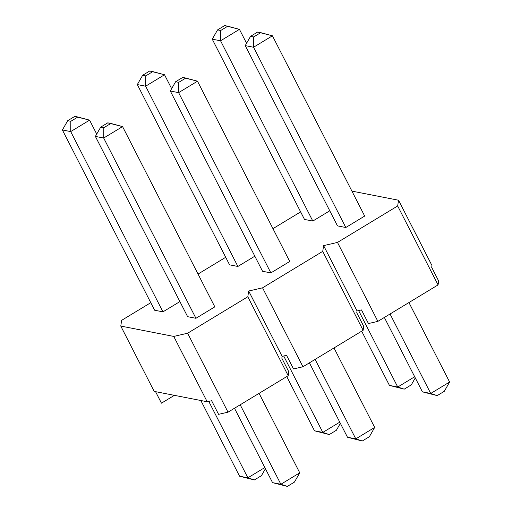 <?xml version="1.0" encoding="UTF-8"?>
<svg xmlns="http://www.w3.org/2000/svg" width="512" height="512" viewBox="0 0 512 512"><rect width="100%" height="100%" fill="white"/><g stroke="black" fill="none" stroke-linecap="round" stroke-linejoin="round"><path stroke-width="0.77" d="M294.426 482.112L287.347 486.4L272.55 482.643L280.864 484.269L240.192 404.787L280.864 484.269L299.744 472.826L259.072 393.35L299.744 472.826L294.426 482.112L299.744 472.826L280.864 484.269L272.55 482.643L234.483 408.25L272.55 482.643L287.347 486.4L280.864 484.269L287.347 486.4L294.426 482.112M195.936 318.298L103.686 138.035L95.379 136.416L187.622 316.678L95.379 136.416L103.686 138.035L195.936 318.298L187.622 316.678L195.936 318.298L214.816 306.861L122.566 126.598L214.816 306.861L195.936 318.298M110.893 123.45L107.776 122.842L100.698 127.13L103.808 127.738L110.893 123.45L103.808 127.738L103.686 138.035L122.566 126.598L103.686 138.035L103.808 127.738L100.698 127.13L95.379 136.416L100.698 127.13L107.776 122.842L122.566 126.598L110.893 123.45M261.446 475.667L254.362 479.955L239.571 476.198L247.878 477.818L208.768 401.389L247.878 477.818L264.832 467.552L247.878 477.818L239.571 476.198L200.838 400.512L239.571 476.198L254.362 479.955L247.878 477.818L254.362 479.955L261.446 475.667L265.427 468.71L261.446 475.667M162.95 311.853L70.707 131.59L62.394 129.965L154.643 310.227L62.394 129.965L70.707 131.59L162.95 311.853L154.643 310.227L162.95 311.853L179.904 301.587L162.95 311.853M77.907 117.005L74.79 116.397L67.712 120.685L70.829 121.293L77.907 117.005L70.829 121.293L70.707 131.59L89.587 120.154L96.717 134.08L89.587 120.154L70.707 131.59L70.829 121.293L67.712 120.685L62.394 129.965L67.712 120.685L74.79 116.397L89.587 120.154L77.907 117.005M369.357 436.71L362.278 441.005L347.482 437.242L355.795 438.867L315.123 359.392L355.795 438.867L374.675 427.43L334.003 347.955L374.675 427.43L369.357 436.71L374.675 427.43L355.795 438.867L347.482 437.242L309.414 362.848L347.482 437.242L362.278 441.005L355.795 438.867L362.278 441.005L369.357 436.71M270.867 272.902L178.618 92.64L170.31 91.014L262.554 271.277L170.31 91.014L178.618 92.64L270.867 272.902L262.554 271.277L270.867 272.902L289.747 261.466L197.498 81.203L289.747 261.466L270.867 272.902M185.824 78.054L182.707 77.44L175.622 81.734L178.739 82.342L185.824 78.054L178.739 82.342L178.618 92.64L197.498 81.203L178.618 92.64L178.739 82.342L175.622 81.734L170.31 91.014L175.622 81.734L182.707 77.44L197.498 81.203L185.824 78.054M336.378 430.266L329.293 434.56L314.502 430.797L322.81 432.422L283.699 355.994L322.81 432.422L339.763 422.157L322.81 432.422L314.502 430.797L286.752 376.576L314.502 430.797L329.293 434.56L322.81 432.422L329.293 434.56L336.378 430.266L340.358 423.315L336.378 430.266M237.882 266.458L145.638 86.195L137.325 84.57L229.568 264.832L137.325 84.57L145.638 86.195L237.882 266.458L229.568 264.832L237.882 266.458L254.829 256.186L237.882 266.458M152.838 71.603L149.722 70.995L142.643 75.29L145.76 75.898L152.838 71.603L145.76 75.898L145.638 86.195L164.518 74.758L171.642 88.685L164.518 74.758L145.638 86.195L145.76 75.898L142.643 75.29L137.325 84.57L142.643 75.29L149.722 70.995L164.518 74.758L152.838 71.603M444.288 391.315L437.21 395.603L422.413 391.846L430.726 393.472L390.054 313.99L430.726 393.472L449.606 382.035L408.934 302.554L449.606 382.035L444.288 391.315L449.606 382.035L430.726 393.472L422.413 391.846L384.346 317.453L422.413 391.846L437.21 395.603L430.726 393.472L437.21 395.603L444.288 391.315M345.798 227.507L253.549 47.245L245.242 45.619L337.485 225.882L245.242 45.619L253.549 47.245L345.798 227.507L337.485 225.882L345.798 227.507L364.678 216.064L272.429 35.802L364.678 216.064L345.798 227.507M260.755 32.653L257.638 32.045L250.554 36.333L253.67 36.947L260.755 32.653L253.67 36.947L253.549 47.245L272.429 35.802L253.549 47.245L253.67 36.947L250.554 36.333L245.242 45.619L250.554 36.333L257.638 32.045L272.429 35.802L260.755 32.653M411.302 384.87L404.224 389.158L389.434 385.402L397.741 387.027L358.63 310.592L397.741 387.027L414.694 376.755L397.741 387.027L389.434 385.402L361.683 331.181L389.434 385.402L404.224 389.158L397.741 387.027L404.224 389.158L411.302 384.87L415.283 377.92L411.302 384.87M312.813 221.062L220.57 40.794L212.256 39.174L304.499 219.437L212.256 39.174L220.57 40.794L312.813 221.062L304.499 219.437L312.813 221.062L329.76 210.79L312.813 221.062M227.77 26.208L224.653 25.6L217.574 29.888L220.691 30.496L227.77 26.208L220.691 30.496L220.57 40.794L239.45 29.357L246.573 43.29L239.45 29.357L220.57 40.794L220.691 30.496L217.574 29.888L212.256 39.174L217.574 29.888L224.653 25.6L239.45 29.357L227.77 26.208M337.485 242.426L397.664 205.965L398.547 200.23L351.91 191.117L398.547 200.23L431.974 265.562L431.693 267.398L431.974 265.562L398.547 200.23L397.664 205.965L438.061 284.909L377.882 321.37L368.448 323.546L377.882 321.37L337.485 242.426L323.616 245.626L337.485 242.426L377.882 321.37L438.061 284.909L438.662 281.005L438.061 284.909L397.664 205.965L337.485 242.426M300.64 211.891L272.96 228.659L300.64 211.891M225.709 257.286L198.029 274.061L225.709 257.286M150.778 302.682L121.651 320.333L120.774 326.067L173.754 336.422L187.622 333.222L247.802 296.762L248.685 291.021L262.554 287.827L322.733 251.366L323.616 245.626L322.733 251.366L363.13 330.304L302.95 366.765L293.517 368.941L302.95 366.765L262.554 287.827L248.685 291.021L247.802 296.762L288.198 375.706L228.019 412.166L218.586 414.342L228.019 412.166L187.622 333.222L173.754 336.422L120.774 326.067L154.202 391.398L207.187 401.754L154.202 391.398L120.774 326.067L121.651 320.333L150.778 302.682M211.622 400.73L207.187 401.754L173.754 336.422L207.187 401.754L211.622 400.73L218.586 414.342L211.622 400.73M361.485 309.933L357.043 310.957L356.762 312.794L357.043 310.957L323.616 245.626L357.043 310.957L361.485 309.933L368.448 323.546L361.485 309.933M286.554 355.334L282.118 356.358L281.83 358.189L282.118 356.358L248.685 291.021L282.118 356.358L286.554 355.334L293.517 368.941L286.554 355.334M288.8 371.802L288.198 375.706L288.8 371.802L281.83 358.189L288.8 371.802M363.731 326.406L363.13 330.304L363.731 326.406L356.762 312.794L363.731 326.406M174.381 395.341L161.453 403.174L155.558 391.667L161.453 403.174L174.381 395.341M438.662 281.005L431.693 267.398L438.662 281.005M302.95 366.765L363.13 330.304L322.733 251.366L262.554 287.827L302.95 366.765M228.019 412.166L288.198 375.706L247.802 296.762L187.622 333.222L228.019 412.166"/></g></svg>
